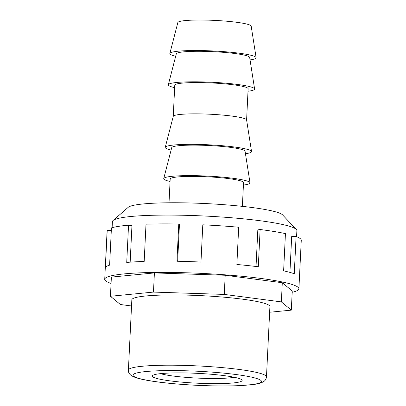 <?xml version="1.0" encoding="UTF-8"?>
<svg xmlns="http://www.w3.org/2000/svg" width="406" height="406" viewBox="0 0 406 406"><rect width="100%" height="100%" fill="white"/><g stroke="black" fill="none" stroke-linecap="round" stroke-linejoin="round"><path stroke-width="0.61" d="M250.045 59.9A43.203 4.725 -177.2 0 0 256.125 57.693L251.182 26.116A36.723 4.019 -177.2 0 0 250.832 25.608A36.723 4.019 -177.2 0 0 212.465 20.3A36.723 4.019 -177.2 0 0 177.848 22.528L169.85 53.47A43.203 4.725 -177.2 0 0 170.251 54.282A43.203 4.725 -177.2 0 0 175.681 56.267M256.125 57.693A43.203 4.725 -177.2 0 0 255.714 57.094A43.203 4.725 -177.2 0 0 210.572 50.846A43.203 4.725 -177.2 0 0 169.85 53.47M168.317 84.747L176.321 53.805A36.723 4.019 2.8 0 1 210.937 51.572A36.723 4.019 2.8 0 1 249.304 56.886A36.723 4.019 2.8 0 1 249.654 57.393L254.598 88.965A43.203 4.725 -177.2 0 0 254.181 88.371A43.203 4.725 -177.2 0 0 209.044 82.124A43.203 4.725 -177.2 0 0 168.317 84.747A43.203 4.725 -177.2 0 0 168.723 85.559A43.203 4.725 -177.2 0 0 174.651 87.655M173.245 116.4L174.773 85.169A36.723 4.019 2.8 0 1 206.349 82.733A36.723 4.019 2.8 0 1 248.127 88.757L246.604 119.988M245.457 153.727A43.203 4.725 -177.2 0 0 251.537 151.514L246.594 119.943A36.723 4.019 -177.2 0 0 246.244 119.435A36.723 4.019 -177.2 0 0 204.817 114.01A36.723 4.019 -177.2 0 0 173.26 116.355L165.257 147.297A43.203 4.725 -177.2 0 0 165.663 148.104A43.203 4.725 -177.2 0 0 171.093 150.088M251.537 151.514A43.203 4.725 -177.2 0 0 251.121 150.92A43.203 4.725 -177.2 0 0 205.984 144.673A43.203 4.725 -177.2 0 0 165.257 147.297M163.73 178.569L171.728 147.627A36.723 4.019 2.8 0 1 206.344 145.399A36.723 4.019 2.8 0 1 244.711 150.707A36.723 4.019 2.8 0 1 245.067 151.215L250.005 182.791A43.203 4.725 -177.2 0 0 249.594 182.192A43.203 4.725 -177.2 0 0 204.457 175.945A43.203 4.725 -177.2 0 0 163.73 178.569A43.203 4.725 -177.2 0 0 164.131 179.381A43.203 4.725 -177.2 0 0 170.063 181.482M169.023 202.777L170.185 178.995A36.723 4.019 2.8 0 1 201.757 176.559A36.723 4.019 2.8 0 1 243.539 182.578L242.377 206.365M243.417 185.065A43.203 4.725 -177.2 0 0 250.005 182.791M248.005 91.243A43.203 4.725 -177.2 0 0 254.598 88.965M234.226 377.26A40.367 4.415 2.8 0 1 197.214 378.082A40.367 4.415 2.8 0 1 160.461 373.652M241.702 379.727A44.99 4.923 2.8 0 1 241.895 379.904A44.99 4.923 2.8 0 1 202.685 383.416A44.99 4.923 2.8 0 1 152.707 376.798A44.99 4.923 2.8 0 1 152.57 375.54A44.99 4.923 2.8 0 1 196.666 373.312A44.99 4.923 2.8 0 1 241.702 379.727M128.397 370.094L131.838 299.826A69.121 7.562 2.8 0 1 191.267 295.243A69.121 7.562 2.8 0 1 269.914 306.581L266.478 376.849A69.121 7.562 -177.2 0 0 187.831 365.512A69.121 7.562 -177.2 0 0 128.397 370.094C128.103 373.129 130.24 375.52 134.802 377.265C137.39 378.23 140.831 379.123 145.135 379.95C159.116 382.706 183.284 384.964 206.218 385.7C220.057 386.147 232.095 386.081 242.321 385.512L254.359 384.365C258.226 383.898 261.317 382.975 263.631 381.599C265.24 380.62 266.189 379.037 266.478 376.849M291.31 310.138L292.249 290.97L282.297 282.728L225.203 275.253L154.402 272.923L111.376 277.105L110.442 296.268L153.468 292.087L224.264 294.416L281.363 301.897L291.31 310.138L269.64 312.244M154.402 272.923L153.468 292.087M225.203 275.253L224.264 294.416M282.297 282.728L281.363 301.897M131.534 305.972L120.389 304.515L110.442 296.268M292.183 292.295A97.201 10.632 -177.2 0 0 298.902 288.788L301.272 240.266A97.201 10.632 -177.2 0 0 296.086 236.525L294.264 273.771A97.201 10.632 -177.2 0 0 283.621 270.863L285.443 233.617A97.201 10.632 -177.2 0 0 260.124 229.517L258.302 266.767A97.201 10.632 -177.2 0 0 236.871 264.484L238.692 227.233A97.201 10.632 -177.2 0 0 202.797 224.807L200.975 262.053A97.201 10.632 -177.2 0 0 188.851 261.571A97.201 10.632 -177.2 0 0 176.94 261.261L178.762 224.016A97.201 10.632 -177.2 0 0 146.003 224.183L144.181 261.434A97.201 10.632 -177.2 0 0 126.723 262.438L128.545 225.188A97.201 10.632 -177.2 0 0 111.432 227.893L109.61 265.138A97.201 10.632 -177.2 0 0 105.393 267.554L107.214 230.309A97.201 10.632 -177.2 0 0 107.098 230.77L104.728 279.287A97.201 10.632 -177.2 0 0 111.066 283.439M298.902 288.788A97.201 10.632 -177.2 0 0 188.303 272.842A97.201 10.632 -177.2 0 0 104.728 279.287M296.339 229.476L282.551 214.875A77.764 8.506 -177.2 0 0 282.246 214.591A77.764 8.506 -177.2 0 0 204.522 203.507A77.764 8.506 -177.2 0 0 128.21 207.324L113.061 220.509A92.345 10.099 2.8 0 1 191.81 215.5A92.345 10.099 2.8 0 1 295.979 229.141A92.345 10.099 2.8 0 1 296.339 229.476A92.345 10.099 2.8 0 1 296.877 230.644L296.583 236.713M112.117 227.69L112.411 221.625A92.345 10.099 2.8 0 1 113.061 220.509M256.039 266.488L257.825 229.882L260.124 229.517M289.93 272.401L291.686 236.546L296.086 236.525M177.65 261.276L179.442 224.579L178.762 224.016M130.164 262.159L131.945 225.741L128.545 225.188M111.3 230.583L107.214 230.309M206.141 385.67A64.295 7.034 -177.2 0 0 260.799 380.356A64.295 7.034 -177.2 0 0 188.267 370.856A64.295 7.034 -177.2 0 0 133.61 376.169A64.295 7.034 -177.2 0 0 206.141 385.67"/></g></svg>

